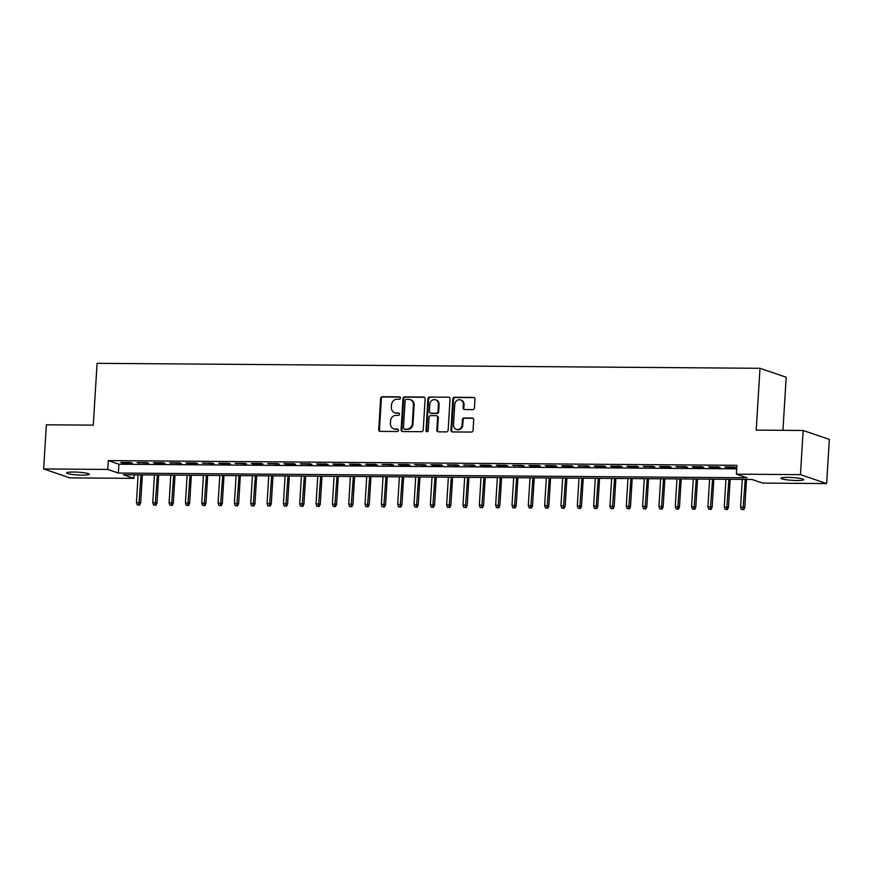 <?xml version="1.0" encoding="UTF-8"?>
<svg xmlns="http://www.w3.org/2000/svg" width="873" height="873" viewBox="0 0 873 873"><rect width="100%" height="100%" fill="white"/><g stroke="black" fill="none" stroke-linecap="round" stroke-linejoin="round"><path stroke-width="1.31" d="M400.423 398.066A1.222 1.113 -71.2 0 0 399.376 396.844L382.352 396.713A1.746 1.593 -71.2 0 0 380.639 398.437L378.729 429.647A1.746 1.593 -71.2 0 0 380.235 431.393L397.259 431.513A1.222 1.113 -71.2 0 0 397.728 429.145A1.222 1.113 -71.2 0 0 397.411 429.09L395.207 429.069A5.598 5.085 -71.2 0 1 390.417 423.481L390.569 420.884A5.598 5.085 -71.2 0 1 396.036 415.373L398.241 415.395A1.222 1.113 -71.2 0 0 398.71 413.016A1.222 1.113 -71.2 0 0 398.394 412.962L396.189 412.951A5.598 5.085 -71.2 0 1 391.399 407.364L391.562 404.756A5.598 5.085 -71.2 0 1 397.029 399.256L399.234 399.267A1.222 1.113 -71.2 0 0 400.423 398.066M796.853 480.488A11.414 1.386 3.5 0 1 780.942 478.24A11.414 1.386 3.5 0 1 787.795 477.4A11.414 1.386 3.5 0 1 803.717 479.637A11.414 1.386 3.5 0 1 796.853 480.488M82.498 475.119A11.414 1.386 3.5 0 1 66.577 472.882A11.414 1.386 3.5 0 1 73.441 472.031A11.414 1.386 3.5 0 1 89.362 474.268A11.414 1.386 3.5 0 1 82.498 475.119M472.719 409.623A1.746 1.593 -71.2 0 0 474.432 407.898L474.967 399.147A1.746 1.593 -71.2 0 0 473.461 397.401L454.549 397.259A1.746 1.593 -71.2 0 0 452.847 398.972L450.937 430.182A1.746 1.593 -71.2 0 0 452.432 431.928L471.344 432.07A1.746 1.593 -71.2 0 0 473.057 430.356L473.701 419.771A1.746 1.593 -71.2 0 0 472.206 418.025L464.109 417.971A1.746 1.593 -71.2 0 0 462.406 419.695L462.079 424.933A4.681 4.245 -71.2 0 1 456.284 429.33A4.681 4.245 -71.2 0 1 453.502 424.867L454.768 404.33A4.681 4.245 -71.2 0 1 460.562 399.921A4.681 4.245 -71.2 0 1 463.334 404.385L463.127 407.811A1.746 1.593 -71.2 0 0 464.622 409.557L472.719 409.623M43.65 468.954L46.356 424.791L93.291 425.14L97.078 363.321L760.001 368.297L756.214 430.116L803.16 430.476L800.454 474.639L826.644 483.566L762.566 483.085L751.948 479.463L123.311 474.737L133.929 478.36L69.84 477.88L43.65 468.954L107.739 469.434L118.357 473.057L746.993 477.771L736.375 474.159L800.454 474.639M736.375 474.159L736.91 465.32L108.274 460.606L107.739 469.434M425.118 398.765A1.746 1.593 -71.2 0 0 423.623 397.019L404.712 396.877A1.746 1.593 -71.2 0 0 402.999 398.601L401.089 429.811A1.746 1.593 -71.2 0 0 402.584 431.557L421.495 431.699A1.746 1.593 -71.2 0 0 423.209 429.974L425.118 398.765M429.636 397.062L448.547 397.204A1.746 1.593 -71.2 0 1 450.042 398.95L448.133 430.16A1.746 1.593 -71.2 0 1 446.419 431.884L438.333 431.829A1.746 1.593 -71.2 0 1 436.827 430.083L437.602 417.425A1.746 1.593 -71.2 0 0 436.107 415.679L430.738 415.635A1.746 1.593 -71.2 0 0 429.036 417.359L428.228 430.531A1.222 1.113 -71.2 0 1 426.711 431.688A1.222 1.113 -71.2 0 1 425.98 430.52L427.923 398.786A1.746 1.593 -71.2 0 1 429.636 397.062L448.547 397.204M130.557 462.483L120.758 462.406L122.526 463.006L132.325 463.083L130.557 462.483M146.882 462.603L137.083 462.526L148.65 463.203L146.882 462.603M163.207 462.723L153.419 462.646L155.187 463.257L164.975 463.323L163.207 462.723M179.543 462.843L169.744 462.777L181.311 463.454L179.543 462.843M195.868 462.974L186.069 462.897L187.837 463.498L197.636 463.574L195.868 462.974M212.194 463.094L202.394 463.017L213.961 463.694L212.194 463.094M228.519 463.214L218.73 463.137L220.498 463.749L230.297 463.814L228.519 463.214M244.855 463.334L235.055 463.268L246.623 463.945L244.855 463.334M261.18 463.465L251.38 463.388L253.148 463.989L262.948 464.065L261.18 463.465M277.505 463.585L267.705 463.508L279.273 464.185L277.505 463.585M293.841 463.705L284.041 463.628L285.809 464.24L295.609 464.305L293.841 463.705M310.166 463.825L300.367 463.759L311.934 464.436L310.166 463.825M326.491 463.956L316.692 463.879L318.459 464.48L328.259 464.556L326.491 463.956M342.816 464.076L333.028 464L334.796 464.6L344.595 464.676L342.816 464.076M359.152 464.196L349.353 464.12L351.121 464.731L360.92 464.796L359.152 464.196M375.477 464.316L365.678 464.24L367.446 464.851L377.245 464.927L375.477 464.316M391.802 464.436L382.003 464.371L393.57 465.047L391.802 464.436M408.127 464.567L398.339 464.491L400.107 465.091L409.906 465.167L408.127 464.567M424.464 464.687L414.664 464.611L426.231 465.287L424.464 464.687M440.789 464.807L430.989 464.731L432.757 465.342L442.556 465.407L440.789 464.807M457.114 464.927L447.325 464.862L458.882 465.538L457.114 464.927M473.45 465.058L463.65 464.982L475.218 465.658L473.45 465.058M489.775 465.178L479.975 465.102L481.743 465.702L491.543 465.778L489.775 465.178M506.1 465.298L496.301 465.222L498.079 465.833L507.868 465.898L506.1 465.298M522.425 465.418L512.637 465.353L524.204 466.029L522.425 465.418M538.761 465.549L528.962 465.473L530.729 466.073L540.529 466.149L538.761 465.549M555.086 465.669L545.287 465.593L547.055 466.193L556.854 466.269L555.086 465.669M571.411 465.789L561.612 465.713L563.391 466.324L573.179 466.389L571.411 465.789M587.747 465.909L577.948 465.844L589.515 466.52L587.747 465.909M604.072 466.04L594.273 465.964L596.041 466.564L605.84 466.64L604.072 466.04M620.397 466.16L610.598 466.084L612.366 466.684L622.165 466.76L620.397 466.16M636.723 466.28L626.934 466.204L628.702 466.815L638.501 466.88L636.723 466.28M653.059 466.4L643.259 466.335L654.826 467.011L653.059 466.4M669.384 466.531L659.584 466.455L661.352 467.055L671.151 467.131L669.384 466.531M685.709 466.651L675.909 466.575L687.477 467.251L685.709 466.651M702.034 466.771L692.245 466.695L694.013 467.306L703.813 467.371L702.034 466.771M718.37 466.891L708.57 466.815L710.338 467.426L720.138 467.502L718.37 466.891M108.274 460.606L118.892 464.218L736.692 468.856M726.663 467.546L736.463 467.622L734.695 467.011L724.896 466.946L726.663 467.546L726.707 466.957M782.939 430.324L786.191 377.223L760.001 368.297M803.16 430.476L829.35 439.403L826.644 483.566M134.147 474.825L133.929 478.36M118.892 464.218L118.357 473.057M122.526 463.006L122.558 462.417M138.851 463.127L138.894 462.537M155.187 463.257L155.219 462.668M171.512 463.377L171.544 462.788M187.837 463.498L187.881 462.908M204.173 463.618L204.206 463.028M220.498 463.749L220.531 463.159M236.823 463.869L236.856 463.279M253.148 463.989L253.192 463.399M269.484 464.109L269.517 463.519M285.809 464.24L285.842 463.65M302.134 464.36L302.178 463.77M318.459 464.48L318.503 463.89M334.796 464.6L334.828 464.01M351.121 464.731L351.153 464.13M367.446 464.851L367.489 464.261M383.782 464.971L383.814 464.381M400.107 465.091L400.14 464.501M416.432 465.211L416.465 464.622M432.757 465.342L432.801 464.752M449.093 465.462L449.126 464.873M465.418 465.582L465.451 464.993M481.743 465.702L481.787 465.113M498.079 465.833L498.112 465.244M514.404 465.953L514.437 465.364M530.729 466.073L530.762 465.484M547.055 466.193L547.098 465.604M563.391 466.324L563.423 465.735M579.716 466.444L579.748 465.855M596.041 466.564L596.084 465.975M612.366 466.684L612.41 466.095M628.702 466.815L628.735 466.226M645.027 466.935L645.06 466.346M661.352 467.055L661.396 466.466M677.688 467.175L677.721 466.586M694.013 467.306L694.046 466.706M710.338 467.426L710.371 466.837M394.727 412.7L395.425 412.94A5.598 5.085 -71.2 0 0 396.899 413.191L396.189 412.951M399.048 413.202L396.899 413.191M393.734 428.829L394.443 429.069A5.598 5.085 -71.2 0 0 395.916 429.32L395.207 429.069M398.055 429.33L395.916 429.32M400.03 397.084L383.061 396.953A1.746 1.593 -71.2 0 0 381.348 398.677L379.439 429.887A1.746 1.593 -71.2 0 0 380.137 431.382M424.42 397.27A1.746 1.593 -71.2 0 0 424.333 397.259L405.421 397.117A1.746 1.593 -71.2 0 0 403.708 398.841L401.798 430.051A1.746 1.593 -71.2 0 0 402.497 431.557M406.327 399.321A1.222 1.113 -71.2 0 0 405.127 400.521L403.457 427.923A1.222 1.113 -71.2 0 0 404.505 429.145L406.829 429.156A5.598 5.085 -71.2 0 0 412.296 423.656L413.442 404.93A5.598 5.085 -71.2 0 0 408.651 399.343L406.327 399.321M404.177 429.09L404.886 429.33A1.222 1.113 -71.2 0 0 405.203 429.385L404.505 429.145M410.114 399.583L410.823 399.823A5.598 5.085 -71.2 0 1 414.14 405.17L412.994 423.896A5.598 5.085 -71.2 0 1 407.527 429.407L405.203 429.385M436.565 415.755L437.275 415.995A1.746 1.593 -71.2 0 1 438.311 417.665L437.537 430.324A1.746 1.593 -71.2 0 0 438.235 431.819M430.334 397.313A1.746 1.593 -71.2 0 0 428.632 399.026L426.69 430.76A1.222 1.113 -71.2 0 0 427.083 431.742M438.41 404.286A4.681 4.245 -71.2 0 0 435.638 399.823A4.681 4.245 -71.2 0 0 429.832 404.221L429.396 411.467A1.746 1.593 -71.2 0 0 430.891 413.213L436.26 413.245A1.746 1.593 -71.2 0 0 437.962 411.532L438.41 404.286L439.119 404.526A4.681 4.245 -71.2 0 0 436.336 400.063L435.638 399.823M430.433 413.136L431.142 413.376A1.746 1.593 -71.2 0 0 431.6 413.453L430.891 413.213M439.119 404.526L438.672 411.772A1.746 1.593 -71.2 0 1 436.969 413.486L431.6 413.453M460.562 399.921L461.271 400.172A4.681 4.245 -71.2 0 1 464.043 404.636L463.836 408.051A1.746 1.593 -71.2 0 0 464.534 409.557M456.284 429.33L456.994 429.571A4.681 4.245 -71.2 0 0 462.788 425.173L462.079 424.933M473.002 418.276A1.746 1.593 -71.2 0 0 472.915 418.276L464.818 418.211A1.746 1.593 -71.2 0 0 463.105 419.935L462.788 425.173M474.257 397.641A1.746 1.593 -71.2 0 0 474.17 397.641L455.259 397.499A1.746 1.593 -71.2 0 0 453.556 399.212L451.647 430.433A1.746 1.593 -71.2 0 0 452.345 431.928M137.236 504.889L139.582 505.151L137.236 504.889L136.439 502.499L140.651 502.946L142.375 474.89M138.872 504.91L141.066 474.879M136.439 502.499L138.13 474.857M140.651 502.946L139.582 505.151M153.561 505.02L155.907 505.271L153.561 505.02L152.764 502.619L156.987 503.077L158.7 475.01M155.198 505.031L157.402 474.999M152.764 502.619L154.456 474.977M156.987 503.077L155.907 505.271M169.897 505.14L172.232 505.391L169.897 505.14L169.1 502.739L173.312 503.197L175.026 475.13M171.523 505.151L173.727 475.119M169.1 502.739L170.792 475.098M173.312 503.197L172.232 505.391M186.222 505.26L188.557 505.511L186.222 505.26L185.425 502.859L189.637 503.317L191.351 475.25M187.859 505.271L190.052 475.239M185.425 502.859L187.117 475.218M189.637 503.317L188.557 505.511M202.547 505.38L204.893 505.642L202.547 505.38L201.75 502.99L205.963 503.437L207.687 475.381M204.184 505.391L206.388 475.37M201.75 502.99L203.442 475.349M205.963 503.437L204.893 505.642M218.872 505.511L221.218 505.762L218.872 505.511L218.086 503.11L222.299 503.568L224.012 475.501M220.509 505.522L222.713 475.49M218.086 503.11L219.767 475.469M222.299 503.568L221.218 505.762M235.208 505.631L237.543 505.882L235.208 505.631L234.411 503.23L238.624 503.688L240.337 475.621M236.834 505.642L239.038 475.61M234.411 503.23L236.103 475.589M238.624 503.688L237.543 505.882M251.533 505.751L253.879 506.002L251.533 505.751L250.737 503.35L254.949 503.808L256.673 475.741M253.17 505.762L255.363 475.73M250.737 503.35L252.428 475.709M254.949 503.808L253.879 506.002M267.858 505.871L270.204 506.133L267.858 505.871L267.062 503.481L271.274 503.928L272.998 475.861M269.495 505.882L271.699 475.861M267.062 503.481L268.753 475.84M271.274 503.928L270.204 506.133M284.194 506.002L286.53 506.253L284.194 506.002L283.398 503.601L287.61 504.059L289.323 475.992M285.82 506.013L288.025 475.981M283.398 503.601L285.089 475.96M287.61 504.059L286.53 506.253M300.519 506.122L302.855 506.373L300.519 506.122L299.723 503.721L303.935 504.179L305.648 476.112M302.156 506.133L304.35 476.101M299.723 503.721L301.414 476.08M303.935 504.179L302.855 506.373M316.844 506.242L319.191 506.493L316.844 506.242L316.048 503.841L320.26 504.299L321.984 476.232M318.481 506.253L320.675 476.221M316.048 503.841L317.739 476.2M320.26 504.299L319.191 506.493M333.17 506.362L335.516 506.613L333.17 506.362L332.384 503.961L336.596 504.419L338.309 476.352M334.806 506.373L337.011 476.352M332.384 503.961L334.064 476.32M336.596 504.419L335.516 506.613M349.506 506.482L351.841 506.744L349.506 506.482L348.709 504.092L352.921 504.55L354.634 476.483M351.132 506.504L353.336 476.472M348.709 504.092L350.4 476.451M352.921 504.55L351.841 506.744M365.831 506.613L368.166 506.864L365.831 506.613L365.034 504.212L369.246 504.67L370.96 476.603M367.468 506.624L369.661 476.593M365.034 504.212L366.725 476.571M369.246 504.67L368.166 506.864M382.156 506.733L384.502 506.984L382.156 506.733L381.359 504.332L385.571 504.79L387.296 476.723M383.793 506.744L385.997 476.713M381.359 504.332L383.051 476.691M385.571 504.79L384.502 506.984M398.492 506.853L400.827 507.104L398.492 506.853L397.695 504.452L401.907 504.91L403.621 476.844M400.118 506.864L402.322 476.833M397.695 504.452L399.387 476.811M401.907 504.91L400.827 507.104M414.817 506.973L417.152 507.235L414.817 506.973L414.02 504.583L418.232 505.041L419.946 476.974M416.443 506.995L418.647 476.964M414.02 504.583L415.712 476.942M418.232 505.041L417.152 507.235M431.142 507.104L433.488 507.355L431.142 507.104L430.345 504.703L434.558 505.161L436.282 477.095M432.779 507.115L434.972 477.084M430.345 504.703L432.037 477.062M434.558 505.161L433.488 507.355M447.467 507.224L449.813 507.475L447.467 507.224L446.67 504.823L450.894 505.281L452.607 477.215M449.104 507.235L451.308 477.204M446.67 504.823L448.362 477.182M450.894 505.281L449.813 507.475M463.803 507.344L466.138 507.595L463.803 507.344L463.006 504.943L467.219 505.402L468.932 477.335M465.429 507.355L467.633 477.324M463.006 504.943L464.698 477.302M467.219 505.402L466.138 507.595M480.128 507.464L482.463 507.726L480.128 507.464L479.332 505.074L483.544 505.522L485.257 477.466M481.765 507.475L483.958 477.455M479.332 505.074L481.023 477.433M483.544 505.522L482.463 507.726M496.453 507.595L498.799 507.846L496.453 507.595L495.657 505.194L499.869 505.653L501.593 477.586M498.09 507.606L500.294 477.575M495.657 505.194L497.348 477.553M499.869 505.653L498.799 507.846M512.789 507.715L515.125 507.966L512.789 507.715L511.993 505.314L516.205 505.773L517.918 477.706M514.415 507.726L516.62 477.695M511.993 505.314L513.684 477.673M516.205 505.773L515.125 507.966M529.114 507.835L531.45 508.086L529.114 507.835L528.318 505.434L532.53 505.893L534.243 477.826M530.74 507.846L532.945 477.815M528.318 505.434L530.009 477.793M532.53 505.893L531.45 508.086M545.439 507.955L547.786 508.217L545.439 507.955L544.643 505.565L548.855 506.013L550.579 477.957M547.076 507.966L549.27 477.946M544.643 505.565L546.334 477.924M548.855 506.013L547.786 508.217M561.765 508.086L564.111 508.337L561.765 508.086L560.968 505.685L565.18 506.144L566.904 478.077M563.401 508.097L565.606 478.066M560.968 505.685L562.659 478.044M565.18 506.144L564.111 508.337M578.101 508.206L580.436 508.457L578.101 508.206L577.304 505.805L581.516 506.264L583.229 478.197M579.727 508.217L581.931 478.186M577.304 505.805L578.995 478.164M581.516 506.264L580.436 508.457M594.426 508.326L596.761 508.577L594.426 508.326L593.629 505.925L597.841 506.384L599.555 478.317M596.063 508.337L598.256 478.306M593.629 505.925L595.321 478.284M597.841 506.384L596.761 508.577M610.751 508.446L613.097 508.708L610.751 508.446L609.954 506.056L614.166 506.504L615.891 478.437M612.388 508.457L614.581 478.437M609.954 506.056L611.646 478.415M614.166 506.504L613.097 508.708M627.076 508.577L629.422 508.828L627.076 508.577L626.29 506.176L630.502 506.635L632.216 478.568M628.713 508.588L630.917 478.557M626.29 506.176L627.971 478.535M630.502 506.635L629.422 508.828M643.412 508.697L645.747 508.948L643.412 508.697L642.615 506.296L646.828 506.755L648.541 478.688M645.038 508.708L647.242 478.677M642.615 506.296L644.307 478.655M646.828 506.755L645.747 508.948M659.737 508.817L662.072 509.068L659.737 508.817L658.94 506.416L663.153 506.875L664.866 478.808M661.374 508.828L663.567 478.797M658.94 506.416L660.632 478.775M663.153 506.875L662.072 509.068M676.062 508.937L678.408 509.188L676.062 508.937L675.265 506.536L679.478 506.995L681.202 478.928M677.699 508.948L679.903 478.928M675.265 506.536L676.957 478.895M679.478 506.995L678.408 509.188M692.398 509.057L694.733 509.319L692.398 509.057L691.602 506.667L695.814 507.126L697.527 479.059M694.024 509.079L696.228 479.048M691.602 506.667L693.293 479.026M695.814 507.126L694.733 509.319M708.723 509.188L711.059 509.439L708.723 509.188L707.927 506.787L712.139 507.246L713.852 479.179M710.349 509.199L712.554 479.168M707.927 506.787L709.618 479.146M712.139 507.246L711.059 509.439M725.048 509.308L727.395 509.559L725.048 509.308L724.252 506.907L728.464 507.366L730.188 479.299M726.685 509.319L728.879 479.288M724.252 506.907L725.943 479.266M728.464 507.366L727.395 509.559M741.373 509.428L743.72 509.679L741.373 509.428L740.577 507.027L744.8 507.486L746.513 479.419M743.01 509.439L745.215 479.408M740.577 507.027L742.268 479.386M744.8 507.486L743.72 509.679M399.987 397.051L399.376 396.844M398.012 429.298L397.411 429.09M399.005 413.169L398.394 412.962M379.439 429.887L378.729 429.647M381.348 398.677L380.639 398.437M383.061 396.953L382.352 396.713M401.798 430.051L401.089 429.811M403.708 398.841L402.999 398.601M405.421 397.117L404.712 396.877M424.333 397.259L423.623 397.019M407.527 429.407L406.829 429.156M412.994 423.896L412.296 423.656M414.14 405.17L413.442 404.93M437.537 430.324L436.827 430.083M438.311 417.665L437.602 417.425M426.69 430.76L425.98 430.52M428.632 399.026L427.923 398.786M436.969 413.486L436.26 413.245M438.672 411.772L437.962 411.532M463.836 408.051L463.127 407.811M464.043 404.636L463.334 404.385M463.105 419.935L462.406 419.695M464.818 418.211L464.109 417.971M472.915 418.276L472.206 418.025M451.647 430.433L450.937 430.182M453.556 399.212L452.847 398.972M455.259 397.499L454.549 397.259M474.17 397.641L473.461 397.401"/></g></svg>
